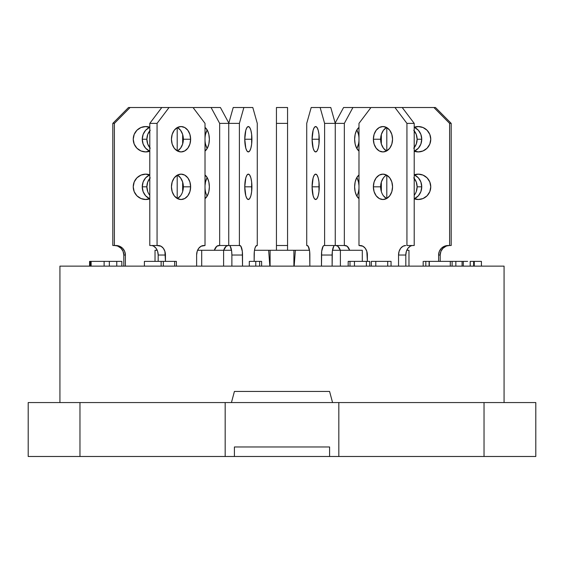 <?xml version="1.0" encoding="UTF-8"?>
<svg xmlns="http://www.w3.org/2000/svg" width="564" height="564" viewBox="0 0 564 564"><rect width="100%" height="100%" fill="white"/><g stroke="black" fill="none" stroke-linecap="round" stroke-linejoin="round"><path stroke-width="0.85" d="M205.014 175.016A12.69 6.86 90 0 1 209.364 186.825L208.842 181.968L207.355 177.85L205.014 175.016M207.178 177.526A12.69 6.86 -90 0 0 205.014 185.619M205.014 127.429A12.69 6.86 90 0 1 209.364 139.237L208.842 134.38L207.355 130.263L205.014 127.429M207.178 129.939A12.69 6.86 -90 0 0 205.014 138.032M149.791 178.386A12.69 11.541 -90 0 0 146.873 186.825L142.255 186.825A12.69 11.541 90 0 1 149.213 175.178M149.791 130.799A12.69 11.541 -90 0 0 146.873 139.237L142.255 139.237A12.69 11.541 90 0 1 149.213 127.591M133.238 186.825A12.69 12.563 -90 0 1 149.791 174.791L145.801 174.135L140.993 175.101L136.918 177.85L134.197 181.968L133.238 186.825L134.197 191.682L136.918 195.8L140.993 198.549L145.801 199.515L149.791 198.859A12.69 12.563 -90 0 1 133.238 186.825M149.791 175.453A12.69 12.563 90 0 0 145.011 174.163M133.238 139.237A12.69 12.563 -90 0 1 149.791 127.203L145.801 126.547L140.993 127.513L136.918 130.263L134.197 134.38L133.238 139.237L134.197 144.095L136.918 148.212L140.993 150.962L145.801 151.927L149.791 151.272A12.69 12.563 -90 0 1 133.238 139.237M149.023 127.513L149.791 127.866A12.69 12.563 90 0 0 145.011 126.576M177.406 198.57A12.69 9.588 90 0 0 183.356 186.825L190.632 186.825A12.69 9.588 -90 0 1 181.037 199.515A12.69 9.588 -90 0 1 171.449 186.825L172.182 191.682L174.255 195.8L177.371 198.549L181.037 199.515L184.71 198.549L187.819 195.8L189.899 191.682L190.632 186.825L189.899 181.968L187.819 177.85L184.71 175.101L181.037 174.135L177.371 175.101L174.255 177.85L172.182 181.968L171.449 186.825A12.69 9.588 -90 0 1 181.037 174.135A12.69 9.588 -90 0 1 190.632 186.825L183.356 186.825A12.69 9.588 90 0 0 177.406 175.08M177.441 150.962L180.55 148.212L182.63 144.095L183.356 139.237L190.632 139.237A12.69 9.588 -90 0 1 181.037 151.927A12.69 9.588 -90 0 1 171.449 139.237L172.182 144.095L174.255 148.212L177.371 150.962L181.037 151.927L184.71 150.962L187.819 148.212L189.899 144.095L190.632 139.237L189.899 134.38L187.819 130.263L184.71 127.513L181.037 126.547L177.371 127.513L174.255 130.263L172.182 134.38L171.449 139.237A12.69 9.588 -90 0 1 181.037 126.547A12.69 9.588 -90 0 1 190.632 139.237L183.356 139.237A12.69 9.588 90 0 0 177.406 127.492M244.762 186.825A12.69 3.574 -90 0 1 248.336 174.135A12.69 3.574 -90 0 1 251.911 186.825L244.762 186.825L245.805 195.8L246.969 198.549L248.336 199.515L249.704 198.549L250.86 195.8L251.636 191.682L251.636 181.968L250.86 177.85L249.704 175.101L248.336 174.135L246.969 175.101L245.805 177.85L244.762 186.825L251.911 186.825A12.69 3.574 -90 0 1 248.336 199.515A12.69 3.574 -90 0 1 244.762 186.825M244.762 139.237A12.69 3.574 -90 0 1 248.336 126.547A12.69 3.574 -90 0 1 251.911 139.237L244.762 139.237L245.805 148.212L246.969 150.962L248.336 151.927L249.704 150.962L250.86 148.212L251.636 144.095L251.636 134.38L250.86 130.263L249.704 127.513L248.336 126.547L246.969 127.513L245.805 130.263L244.762 139.237L251.911 139.237A12.69 3.574 -90 0 1 248.336 151.927A12.69 3.574 -90 0 1 244.762 139.237M312.089 186.825A12.69 3.574 90 0 1 315.664 174.135A12.69 3.574 90 0 1 319.238 186.825L312.089 186.825L313.14 177.85L314.296 175.101L315.664 174.135L317.031 175.101L318.195 177.85L318.97 181.968L318.97 191.682L318.195 195.8L317.031 198.549L315.664 199.515L314.296 198.549L313.14 195.8L312.089 186.825L319.238 186.825A12.69 3.574 90 0 1 315.664 199.515A12.69 3.574 90 0 1 312.089 186.825M312.089 139.237A12.69 3.574 90 0 1 315.664 126.547A12.69 3.574 90 0 1 319.238 139.237L312.089 139.237L313.14 130.263L314.296 127.513L315.664 126.547L317.031 127.513L318.195 130.263L318.97 134.38L318.97 144.095L318.195 148.212L317.031 150.962L315.664 151.927L314.296 150.962L313.14 148.212L312.089 139.237L319.238 139.237A12.69 3.574 90 0 1 315.664 151.927A12.69 3.574 90 0 1 312.089 139.237M386.594 175.08A12.69 9.588 -90 0 0 380.644 186.825L373.368 186.825A12.69 9.588 90 0 1 382.963 174.135A12.69 9.588 90 0 1 392.551 186.825L391.818 191.682L389.745 195.8L386.629 198.549L382.963 199.515L379.29 198.549L376.181 195.8L374.101 191.682L373.368 186.825L374.101 181.968L376.181 177.85L379.29 175.101L382.963 174.135L386.629 175.101L389.745 177.85L391.818 181.968L392.551 186.825A12.69 9.588 90 0 1 382.963 199.515A12.69 9.588 90 0 1 373.368 186.825L380.644 186.825L381.37 181.968L383.449 177.85M386.594 127.492A12.69 9.588 -90 0 0 380.644 139.237L373.368 139.237A12.69 9.588 90 0 1 382.963 126.547A12.69 9.588 90 0 1 392.551 139.237L391.818 144.095L389.745 148.212L386.629 150.962L382.963 151.927L379.29 150.962L376.181 148.212L374.101 144.095L373.368 139.237L374.101 134.38L376.181 130.263L379.29 127.513L382.963 126.547L386.629 127.513L389.745 130.263L391.818 134.38L392.551 139.237A12.69 9.588 90 0 1 382.963 151.927A12.69 9.588 90 0 1 373.368 139.237L380.644 139.237L381.37 134.38L383.449 130.263L386.559 127.513M418.989 174.163A12.69 12.563 -90 0 0 414.209 175.453M414.209 174.791A12.69 12.563 90 0 1 430.762 186.825L429.803 191.682L427.082 195.8L423.007 198.549L418.199 199.515L414.209 198.859A12.69 12.563 90 0 0 430.762 186.825L429.803 181.968L427.082 177.85L423.007 175.101L418.199 174.135L414.209 174.791M418.989 126.576A12.69 12.563 -90 0 0 414.209 127.866L414.977 127.513M414.209 127.203A12.69 12.563 90 0 1 430.762 139.237L429.803 144.095L427.082 148.212L423.007 150.962L418.199 151.927L414.209 151.272A12.69 12.563 90 0 0 430.762 139.237L429.803 134.38L427.082 130.263L423.007 127.513L418.199 126.547L414.209 127.203M414.787 175.178A12.69 11.541 -90 0 1 421.745 186.825L417.127 186.825A12.69 11.541 90 0 0 414.209 178.386M414.787 127.591A12.69 11.541 -90 0 1 421.745 139.237L417.127 139.237A12.69 11.541 90 0 0 414.209 130.799M358.986 185.619A12.69 6.86 90 0 0 356.822 177.526M354.636 186.825A12.69 6.86 -90 0 1 358.986 175.016L356.645 177.85L355.158 181.968L354.636 186.825L355.158 191.682L356.645 195.8L358.986 198.634A12.69 6.86 -90 0 1 354.636 186.825M358.986 138.032A12.69 6.86 90 0 0 356.822 129.939M354.636 139.237A12.69 6.86 -90 0 1 358.986 127.429L356.645 130.263L355.158 134.38L354.636 139.237L355.158 144.095L356.645 148.212L358.986 151.046A12.69 6.86 -90 0 1 354.636 139.237M268.64 250.275L293.9 250.275L270.1 250.275L270.1 266.137L270.1 250.275L254.505 250.275L268.64 250.275L269.832 266.137L268.64 250.275M293.893 250.275L295.36 250.275L294.168 266.137L295.36 250.275L309.495 250.275L293.9 250.275L293.9 266.137L293.9 250.275M408.971 250.275L408.971 266.137L408.971 250.275L406.778 250.275L408.971 250.275M362.292 250.275L362.292 261.379L362.292 250.275L340.388 250.275L340.388 266.137L340.388 250.275L362.292 250.275M504.075 402.555L504.075 266.137L59.925 266.137L59.925 402.555L59.925 266.137L504.075 266.137L504.075 402.555M231.437 402.555L234.412 391.451L329.587 391.451L332.563 402.555L329.587 391.451L234.412 391.451L231.437 402.555M28.2 456.487L28.2 402.555L28.2 456.487L79.968 456.487L28.2 456.487M535.8 402.555L28.2 402.555L225.177 402.555L225.177 456.487L79.968 456.487L79.968 402.555L79.968 456.487L234.412 456.487L225.177 456.487L225.177 402.555L484.032 402.555L484.032 456.487L329.587 456.487L338.823 456.487L338.823 402.555L338.823 456.487L535.8 456.487L484.032 456.487L484.032 402.555L535.8 402.555L535.8 456.487M321.565 456.487L248.35 456.487M234.412 456.487L234.412 446.97L329.587 446.97L329.587 456.487L234.412 456.487L234.412 446.97L329.587 446.97L329.587 456.487M157.222 250.275L155.029 250.275L157.222 250.275M201.898 250.275L223.612 250.275L223.612 266.137L223.612 250.275L197.59 250.275L201.708 250.275L201.708 266.137M223.612 250.275L231.515 250.275L223.612 250.275M332.485 250.275L340.388 250.275L332.485 250.275M276.445 250.275L276.445 107.512L276.445 245.516L287.555 245.516L287.555 250.275M287.555 245.516L287.555 123.375L276.445 123.375L287.555 123.375L287.555 107.512L276.445 107.512L287.555 107.512L287.555 245.516L276.445 245.516M343.582 107.512L335.171 123.065L343.582 107.512L352.923 107.512L344.343 123.375L344.343 245.516L347.17 246.242L349.659 250.275A9.518 5.146 -90 0 0 345.203 245.516L335.256 245.516L344.343 245.516L344.343 123.375L335.256 123.375L344.343 123.375L352.923 107.512L343.582 107.512M335.862 245.516L337.829 246.242L340.318 250.275A9.518 5.146 90 0 0 335.862 245.516M358.493 144.095L357.005 148.212M357.005 130.263L358.493 134.38M357.005 177.85L358.493 181.968L358.986 185.605M370.449 108.21L370.069 107.512L352.923 107.512L370.069 107.512L370.449 108.21M356.822 148.536A12.69 6.86 90 0 0 358.986 140.443M356.822 196.124A12.69 6.86 90 0 0 358.986 188.031M413.75 130.263L416.253 134.38L417.127 139.237L416.253 144.095L413.75 148.212M413.75 177.85L416.253 181.968L417.127 186.825L416.253 191.682M402.499 107.512L370.971 107.512L358.986 123.375L358.986 245.516L362.934 246.242L365.268 248.301L366.826 251.389L367.375 261.379L367.375 255.034A9.518 7.191 90 0 0 360.184 245.516L358.986 245.516L358.986 123.375L370.971 107.512L402.217 107.512L414.209 123.375L402.217 107.512L433.899 107.512L402.499 107.512M381.342 134.479L381.342 143.996L381.342 134.479M381.342 182.066L381.342 191.584L381.342 182.066M414.618 127.513L418.361 130.263L420.864 134.38L421.745 139.237L420.864 144.095L418.361 148.212L414.618 150.962M414.618 175.101L418.361 177.85L420.864 181.968L421.745 186.825L420.864 191.682L418.361 195.8L414.618 198.549M414.209 147.676A12.69 11.541 90 0 0 417.127 139.237L421.745 139.237A12.69 11.541 -90 0 1 414.787 150.884M414.209 195.264A12.69 11.541 90 0 0 417.127 186.825L421.745 186.825A12.69 11.541 -90 0 1 414.787 198.472M449.607 245.516L449.607 123.375L449.607 245.516L451.186 245.516L451.186 123.375L451.186 245.516L448.035 245.516A9.518 9.419 90 0 0 438.616 255.034L440.195 255.034L438.616 255.034L438.616 261.379L438.616 255.034L439.328 251.389L441.372 248.301L444.425 246.242L449.614 245.516A9.518 9.419 -90 0 0 440.195 255.034L440.195 261.379L440.195 255.034L440.907 251.389L442.951 248.301L446.011 246.242M451.186 123.375L435.486 107.512L433.899 107.512L435.486 107.512L451.186 123.375L449.607 123.375L433.899 107.512L449.607 123.375L451.186 123.375M414.977 150.962L414.209 150.609A12.69 12.563 -90 0 0 418.989 151.899M414.977 198.549L414.209 198.197A12.69 12.563 -90 0 0 418.989 199.487M386.798 127.612L386.798 150.863L386.798 127.612M386.798 175.2L386.798 198.45L386.798 175.2M413.01 245.516L413.01 245.516A9.518 7.191 -90 0 0 405.819 255.034L405.819 266.137L405.819 255.034L406.362 251.389L407.92 248.301L410.254 246.242M414.209 245.516L414.209 123.375L414.209 245.516L406.933 245.516L406.933 123.375L394.948 107.512L406.933 123.375L414.209 123.375L406.933 123.375L406.933 245.516L414.209 245.516M386.559 150.962L383.449 148.212L381.37 144.095M386.559 198.549L383.449 195.8M398.544 266.137L398.544 255.034L399.093 251.389L400.651 248.301L402.985 246.242L405.735 245.516A9.518 7.191 90 0 0 398.544 255.034L405.819 255.034L398.544 255.034L398.544 266.137M380.644 139.237A12.69 9.588 -90 0 0 386.594 150.983M380.644 186.825A12.69 9.588 -90 0 0 386.594 198.57M334.812 245.516L334.812 245.516A9.518 2.679 -90 0 0 332.125 255.034L332.125 266.137L332.33 251.389L333.782 246.242M335.256 245.516L335.256 123.375L330.786 107.512L311.194 107.512L306.724 123.375L306.724 245.516L308.198 246.242L309.65 251.389L309.855 266.137L309.855 255.034A9.518 2.679 90 0 0 307.176 245.516L306.724 245.516L306.724 123.375L311.194 107.512L330.786 107.512L335.256 123.375L335.256 245.516L324.603 245.516L324.603 123.375L320.133 107.512L324.603 123.375L335.256 123.375L324.603 123.375L324.603 245.516L335.256 245.516M321.473 266.137L321.677 251.389L323.13 246.242L324.159 245.516A9.518 2.679 90 0 0 321.473 255.034L332.125 255.034L321.473 255.034L321.473 266.137M229.188 245.516L229.188 245.516A9.518 2.679 90 0 1 231.874 255.034L231.874 266.137L231.874 255.034L242.527 255.034L242.527 266.137L242.323 251.389L240.87 246.242L239.397 245.516L239.397 123.375L243.867 107.512L252.806 107.512L257.276 123.375L257.276 245.516L255.802 246.242L254.928 248.301L254.35 251.389L254.145 261.379L254.145 255.034A9.518 2.679 -90 0 1 256.824 245.516L257.276 245.516L257.276 123.375L252.806 107.512L233.214 107.512L243.867 107.512L239.397 123.375L239.397 245.516L228.744 245.516L228.744 123.375L233.214 107.512L228.744 123.375L239.397 123.375L219.657 123.375L219.657 245.516L216.83 246.242L214.341 250.275A9.518 5.146 90 0 1 218.797 245.516L228.744 245.516L228.744 123.375L219.657 123.375L211.077 107.512L219.657 123.375L219.657 245.516L239.841 245.516A9.518 2.679 -90 0 1 242.527 255.034L231.874 255.034L231.67 251.389L230.218 246.242M150.99 245.516L150.99 245.516A9.518 7.191 90 0 1 158.181 255.034L158.181 261.379L158.181 255.034L165.456 255.034L165.456 261.379L164.907 251.389L163.348 248.301L161.015 246.242L157.067 245.516L157.067 123.375L169.052 107.512L193.029 107.512L205.014 123.375L205.014 245.516L201.066 246.242L198.732 248.301L197.174 251.389L196.624 255.034L196.624 266.137L196.624 255.034A9.518 7.191 -90 0 1 203.816 245.516L205.014 245.516L205.014 123.375L193.029 107.512L161.783 107.512L169.052 107.512L157.067 123.375L157.067 245.516L149.791 245.516L149.791 123.375L161.783 107.512L130.101 107.512L161.783 107.512L149.791 123.375L157.067 123.375L149.791 123.375L149.791 245.516L158.265 245.516A9.518 7.191 -90 0 1 165.456 255.034L158.181 255.034L157.638 251.389L156.08 248.301L153.746 246.242M177.406 150.983A12.69 9.588 90 0 0 183.356 139.237L182.63 134.38L180.55 130.263L177.441 127.513M183.356 186.825L182.63 181.968L180.55 177.85L177.441 175.101M177.441 198.549L180.55 195.8M114.386 245.516A9.518 9.419 90 0 1 123.805 255.034L123.805 266.137L123.805 255.034L125.384 255.034L125.384 266.137L125.384 255.034L124.672 251.389L122.628 248.301L119.575 246.242L114.393 245.516L114.393 123.375L130.101 107.512L128.514 107.512L130.101 107.512L114.393 123.375L114.393 245.516L112.814 245.516L112.814 123.375L128.514 107.512L112.814 123.375L114.393 123.375L112.814 123.375L112.814 245.516L115.965 245.516A9.518 9.419 -90 0 1 125.384 255.034L123.805 255.034L123.093 251.389L121.048 248.301L117.989 246.242M177.202 127.612L177.202 150.863L177.202 127.612M177.202 175.2L177.202 198.45L177.202 175.2M149.023 150.962L149.791 150.609A12.69 12.563 90 0 1 145.011 151.899M149.023 198.549L149.791 198.197A12.69 12.563 90 0 1 145.011 199.487M182.658 134.479L182.658 143.996L182.658 134.479M182.658 182.066L182.658 191.584L182.658 182.066M149.382 127.513L145.639 130.263L143.136 134.38L142.255 139.237L143.136 144.095L145.639 148.212L149.382 150.962M149.382 175.101L145.639 177.85L143.136 181.968L142.255 186.825L143.136 191.682L145.639 195.8L149.382 198.549M150.25 130.263L147.747 134.38L146.873 139.237L147.747 144.095L150.25 148.212M150.25 177.85L147.747 181.968L146.873 186.825L147.747 191.682M149.213 150.884A12.69 11.541 90 0 1 142.255 139.237L146.873 139.237A12.69 11.541 -90 0 0 149.791 147.676M149.213 198.472A12.69 11.541 90 0 1 142.255 186.825L146.873 186.825A12.69 11.541 -90 0 0 149.791 195.264M193.551 108.21L193.931 107.512L220.418 107.512L228.829 123.065L220.418 107.512L193.931 107.512L193.551 108.21M205.014 151.046L207.355 148.212L208.842 144.095L209.364 139.237A12.69 6.86 90 0 1 205.014 151.046M205.014 198.634L207.355 195.8L208.842 191.682L209.364 186.825A12.69 6.86 90 0 1 205.014 198.634M228.138 245.516L226.171 246.242L223.682 250.275A9.518 5.146 -90 0 1 228.138 245.516M206.995 130.263L205.507 134.38M205.507 144.095L206.995 148.212M206.995 177.85L205.507 181.968L205.014 185.605M205.014 140.443A12.69 6.86 -90 0 0 207.178 148.536M205.014 188.031A12.69 6.86 -90 0 0 207.178 196.124M481.423 266.137L481.423 261.379L473.64 261.379L473.64 266.137L473.64 261.379L479.802 261.379M467.641 261.379L462.649 261.379M470.566 261.379L472.16 261.379M474.275 261.379L474.275 266.137L474.275 261.379M470.2 266.137L470.2 261.379L470.2 266.137M473.64 261.379L470.235 261.379L470.235 266.137M452.109 261.379L452.109 266.137L452.109 261.379L429.296 261.379L450.291 261.379L450.291 266.137L450.291 261.379L459.533 261.379M423.169 266.137L423.169 261.379L423.169 266.137M428.654 261.379L429.105 261.379L429.105 266.137L429.105 261.379L425.82 261.379L425.82 266.137L425.82 261.379L423.952 261.379M424.558 261.379L425.855 261.379M425.82 261.379L429.218 261.379M452.518 261.379L455.846 261.379L455.846 266.137L455.846 261.379L462.085 261.379L462.085 266.137L462.085 261.379L460.971 261.379M369.737 261.379L369.737 266.137L369.737 261.379L348.185 261.379L348.185 266.137L348.185 261.379L349.997 261.379L349.997 266.137L349.997 261.379L354.46 261.379L354.46 266.137L354.46 261.379L366.381 261.379L366.381 266.137L366.381 261.379L369.737 261.379M391.056 261.379L391.056 266.137L391.056 261.379L371.324 261.379L371.324 266.137L371.324 261.379L375.786 261.379L375.786 266.137L375.786 261.379L387.708 261.379L387.708 266.137L387.708 261.379L391.056 261.379M255.767 261.379L255.767 266.137L255.767 261.379L261.611 261.379L261.611 266.137L261.611 261.379L259.623 261.379L259.623 266.137L259.623 261.379L249.302 261.379L249.302 266.137L249.302 261.379L255.471 261.379M176.208 261.379L174.671 261.379L174.671 266.137L174.671 261.379L163.334 261.379L163.334 266.137L163.334 261.379L144.398 261.379L144.398 266.137L144.398 261.379L161.135 261.379L161.135 266.137L161.135 261.379L163.546 261.379M165.605 261.379L175.615 261.379M121.394 261.379L116.762 261.379L116.762 266.137L116.762 261.379L104.121 261.379L104.121 266.137L104.121 261.379L91.121 261.379L91.121 266.137L91.121 261.379L89.584 261.379L90.346 261.379L90.346 266.137M90.593 261.379L96.296 261.379M100.159 261.379L107.442 261.379M108.253 261.379L119.596 261.379M89.584 266.137L89.584 261.379L89.584 266.137M155.029 250.275L155.029 261.379M429.296 266.137L429.296 261.379M463.291 266.137L463.291 261.379M176.384 266.137L176.384 261.379M109.345 266.137L109.345 261.379M121.838 266.137L121.838 261.379"/></g></svg>

